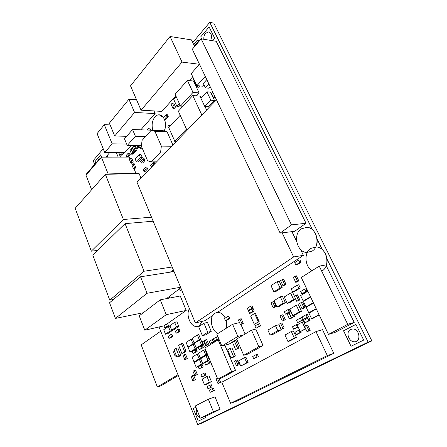 <?xml version="1.0" encoding="UTF-8"?>
<svg xmlns="http://www.w3.org/2000/svg" width="447" height="447" viewBox="0 0 447 447"><rect width="100%" height="100%" fill="white"/><g stroke="black" fill="none" stroke-linecap="round" stroke-linejoin="round"><path stroke-width="0.67" d="M299.725 262.473L301.043 262.244L297.171 264.78L295.847 265.015L299.725 262.473L298.59 260.109L294.724 262.668L295.847 265.015M301.043 262.244L299.909 259.886L298.59 260.109M131.602 154.165L132.91 154.17L133.971 153.003L132.658 152.997L131.094 149.264L130.043 150.438L131.602 154.165L132.658 152.997M213.487 368.781L215.393 373.379M107.358 155.824L106.922 155.824L106.051 157.137M107.453 157.137L106.922 155.824M194.808 375.709L197.367 374.58L196.082 374.977L194.277 370.518L193.009 371.261L194.808 375.709L196.082 374.977M197.367 374.58L195.562 370.133L194.277 370.518M128.3 157.081L130.323 154.841L129.602 153.109L128.289 153.109L126.071 155.59L126.691 157.087M130.323 154.841L129.015 154.841L128.289 153.109M126.993 157.087L129.015 154.841M171.452 336.664L172.738 336.351L170.218 338.049L168.938 338.362L171.452 336.664L170.659 334.691L168.15 336.395L168.938 338.362M172.738 336.351L171.944 334.378L170.659 334.691M210.174 360.785L211.917 365.434M126.261 157.087L124.942 157.093M146.286 168.916L147.605 168.893L145.225 171.369L143.912 171.397L146.286 168.916L145.526 167.122L143.157 169.603L143.912 171.397M147.605 168.893L146.845 167.1L145.526 167.122M206.665 352.32L208.397 356.929M313.481 303.005L306.161 307.268L308.788 312.816L316.152 308.603M319.169 314.911L312.995 318.37L311.593 318.75L308.955 313.163L316.32 308.955L310.19 312.453L308.788 312.816M184.84 359.774L187.36 358.65L186.069 359.014L184.315 354.65L183.086 355.421L184.84 359.774L186.069 359.014M187.36 358.65L185.6 354.298L184.315 354.65M135.318 145.571L136.464 148.287L137.542 147.091L136.911 145.593M137.542 147.091L138.861 147.108L137.782 148.298L136.464 148.287M138.861 147.108L138.224 145.605M299.591 303.519L302.016 308.665L303.837 307.603L301.401 302.44L299.591 303.519M303.837 307.603L305.145 307.273L303.323 308.341L302.016 308.665M305.145 307.273L302.714 302.127L301.401 302.44M141.442 145.644L127.255 145.476L135.391 136.246L132.552 129.557L124.495 138.861L127.255 145.476M145.61 136.491L135.391 136.246M153.019 130.222L132.552 129.557M311.593 318.75L319.013 314.593M255.93 328.277L260.629 325.913L259.618 323.645L258.31 323.986L254.924 326.014L255.93 328.277L259.321 326.254L258.31 323.986M260.629 325.913L259.321 326.254M282.331 321.063L285.354 319.722L284.046 320.063L281.733 315.029L280.029 316.04L282.331 321.063L284.046 320.063M285.354 319.722L283.046 314.699L281.733 315.029M201.826 114.996L192.752 95.524L178.347 111.219L187.025 130.34M201.016 98.072L200.105 96.127L192.752 95.524M206.626 110.018L205.005 106.565M119.539 152.589L119.79 153.192L120.316 152.595M120.103 153.192L119.79 153.192M143.671 160.568L144.99 160.557L142.632 163.066L141.319 163.077L143.671 160.568L142.917 158.786L140.57 161.3L141.319 163.077M144.99 160.557L144.236 158.78L142.917 158.786M136.43 162.026L138.307 162.01L142.342 157.674L141.056 154.64L139.173 154.64L135.167 159.003L136.43 162.026L140.459 157.679L139.173 154.64M142.342 157.674L140.459 157.679M159.031 326.981L197.708 424.65L368.138 342.128L371.837 340.865L213.772 23.104L209.749 22.35L192.73 42.543M368.138 342.128L327.025 259.12M322.298 249.571L317.102 239.089M312.47 229.736L209.749 22.35M197.708 424.65L201.418 423.259L371.837 340.865M103.207 148.756L93.172 160.657L94.635 164.351M350.588 329.461C345.525 331.696 348.537 341.871 354.259 341.776C361.383 342.363 359.874 328.953 352.823 328.981L350.588 329.461M196.669 409.061C195.529 413.173 196.708 416.129 200.206 417.928M201.049 417.906L201.53 417.733M210.755 40.414C212.18 36.073 211.481 33.24 208.66 31.91L205.536 33.296C204.223 34.967 203.664 36.967 203.86 39.297M173.66 270.619L172.849 270.848L172.268 271.815M169.519 298.048L169.385 296.434M178.8 289.326L180.186 290.449L181.443 289.393M100.162 158.612L98.362 159.311L97.34 161.92M210.213 392.315L214.381 390.354L213.498 388.208L212.213 388.633L209.341 390.17L210.213 392.315L213.096 390.784L212.213 388.633M214.381 390.354L213.096 390.784M202.675 363.478L204.055 363.076L209.352 359.958L207.358 355.142L205.966 355.533L200.709 358.69L202.675 363.478L207.967 360.36L205.966 355.533M209.352 359.958L207.967 360.36M307.843 291.209L300.63 295.573L303.228 301.054L310.486 296.741M304.463 300.764L303.228 301.054M206.821 79.633L203.329 83.438L205.436 87.869L208.945 84.081M210.302 86.925L209.101 88.215L205.436 87.869M164.697 327.729L165.982 327.439L168.463 325.695L167.681 323.745L166.396 324.036L163.92 325.785L164.697 327.729L167.178 325.992L166.396 324.036M168.463 325.695L167.178 325.992M236.469 365.869L239.24 364.657L237.938 365.059L235.904 360.299L234.446 361.12L236.469 365.869L237.938 365.059M239.24 364.657L237.206 359.908L235.904 360.299M213.085 341.704L214.387 341.357L210.179 343.497L213.085 341.704L212.191 339.58L209.297 341.385L210.179 343.497M214.387 341.357L213.493 339.239L212.191 339.58M310.654 297.087L303.39 301.401L305.999 306.921L313.313 302.658M307.324 306.592L305.999 306.921M202.189 379.168L204.536 384.934L209.352 382.291L206.972 376.48L202.189 379.168M209.352 382.291L211.425 381.621L206.603 384.269L204.536 384.934M211.425 381.621L209.045 375.832L206.972 376.48M134.022 151.483L135.34 151.488L136.408 150.309L135.095 150.304L133.513 146.555L132.452 147.745L134.022 151.483L135.095 150.304M136.408 150.309L134.832 146.571L133.513 146.555M227.607 349.85L231.065 357.991L233.557 356.572L230.071 348.403L227.607 349.85M233.557 356.572L235.418 356.024L232.926 357.444L231.065 357.991M235.418 356.024L231.937 347.878L230.071 348.403M205.922 345.274L208.553 344.106L207.257 344.453L205.38 339.949L204.055 340.782L205.922 345.274L207.257 344.453M208.553 344.106L206.682 339.608L205.38 339.949M217.421 378.274L216.08 379.011L217.991 383.643L220.662 382.481L219.371 382.906L217.834 379.185M220.662 382.481L219.125 378.771M217.991 383.643L219.371 382.906M176.252 96.775L173.782 99.552L176.833 106.274L179.331 103.525M180.102 105.218L179.007 106.42L176.833 106.274M120.634 152.595L119.891 153.438L120.595 155.143L122.735 152.6M120.595 155.143L121.897 155.143L124.076 152.69L122.769 152.684M257.036 356.946L253.689 358.785L257.036 356.946L256.036 354.667L252.7 356.51L253.689 358.785M258.338 356.55L257.338 354.27L256.036 354.667M225.428 320.683L226.741 320.37L229.814 318.404L228.881 316.247L227.573 316.554L224.506 318.532L225.428 320.683L228.506 318.711L227.573 316.554M229.814 318.404L228.506 318.711M170.391 131.312L172.162 135.29M135.625 173.598L135.922 173.285L108.146 173.933L101.408 157.148L85.992 175.235L91.635 189.746M129.898 158.819L129.177 157.081L101.408 157.148M135.922 173.285L134.016 168.72M132.284 164.557L131.692 163.127M107.856 174.257L108.146 173.933M295.696 282.286L297.009 282.018L298.808 280.884L297.49 281.152L295.081 276.084L293.299 277.229L295.696 282.286L297.49 281.152M298.808 280.884L296.4 275.827L295.081 276.084M199.111 368.892L203.184 366.881L202.323 364.786L201.033 365.165L198.261 366.803L199.111 368.892L201.893 367.266L201.033 365.165M203.184 366.881L201.893 367.266M171.151 104.369L172.933 108.314L174.174 106.934L172.386 102.983L171.151 104.369M174.174 106.934L175.526 107.023L174.28 108.397L172.933 108.314M175.526 107.023L173.738 103.078L172.386 102.983M138.76 145.616L139.889 148.281L141.515 146.493M141.967 147.56L141.302 148.292L139.889 148.281M181.862 353.437L183.236 353.069L186.041 351.297L184.661 351.666L181.398 343.575L178.621 345.38L181.862 353.437L184.661 351.666M186.041 351.297L182.778 343.223L181.398 343.575M307.061 331.73L310.207 330.35L308.905 330.73L306.446 325.494L304.619 326.511L307.061 331.73L308.905 330.73M310.207 330.35L307.754 325.131L306.446 325.494M198.658 326.729L202.379 335.68L207.732 332.255L203.949 323.231L198.658 326.729M207.732 332.255L211.23 331.378L205.871 334.797L202.379 335.68M211.23 331.378L207.453 322.41L203.949 323.231M212.772 92.088L211.52 93.412L213.521 97.602L214.778 96.289M215.27 97.317L214.884 97.714L213.521 97.602M289.175 312.771L291.533 317.862L293.293 316.839L290.93 311.743L289.175 312.771M293.293 316.839L294.607 316.498L291.533 317.862M294.607 316.498L294.037 315.28M287.181 313.945L289.527 319.018L291.282 318.007L288.924 312.922L287.181 313.945M291.282 318.007L292.589 317.666L289.527 319.018M289.209 312.85L288.924 312.922M240.743 366.054L248.146 362.327L245.928 357.192L244.537 357.617L238.558 360.952L240.743 366.054L246.755 362.757L244.537 357.617M248.146 362.327L246.755 362.757M199.714 85.902L198.502 87.232L197.043 87.092L198.256 85.763M193.825 79.108L193.473 79.505L197.043 87.092M197.708 42.895L197.485 42.426L194.356 46.102L194.579 46.566M198.038 42.51L197.485 42.426M199.211 349.705L203.301 347.626L202.441 345.548L201.144 345.889L198.356 347.626L199.211 349.705L202.01 347.978L201.144 345.889M203.301 347.626L202.01 347.978M173.967 349.705L176.934 357.147L179.001 355.846L176.012 348.381L173.967 349.705M179.001 355.846L180.834 355.343L178.772 356.645L176.934 357.147M180.834 355.343L177.85 347.9L176.012 348.381M204.1 85.059L203.027 86.221L196.898 85.634L205.285 76.415M199.468 64.245L191.227 73.582L196.898 85.634M193.132 353.65L197.155 351.61L196.311 349.543L195.015 349.895L192.288 351.593L193.132 353.65L195.864 351.962L195.015 349.895M197.155 351.61L195.864 351.962M205.648 365.076L209.794 363.031L208.917 360.913L207.62 361.293L204.782 362.964L205.648 365.076L208.498 363.411L207.62 361.293M209.794 363.031L208.498 363.411M200.306 418.18L206.978 415.732L220.114 409.262L213.409 411.709L208.33 399.188L195.412 405.904L200.306 418.18L213.409 411.709M220.114 409.262L215.041 396.875L208.33 399.188M171.698 330.199L174 329.657L178.789 326.377L176.951 321.84L174.643 322.36L169.882 325.684L171.698 330.199L176.481 326.913L174.643 322.36M178.789 326.377L176.481 326.913M196.445 95.826L199.116 92.937L193.517 81.03L187.394 80.404L175.107 94.267L180.504 106.09L192.998 92.412L187.394 80.404M199.116 92.937L192.998 92.412M182.907 106.252L180.504 106.09M295.668 299.015L293.612 299.496L290.589 293.042L284.247 296.964L287.22 303.368L293.612 299.496M294.411 296.205L292.707 292.578L290.589 293.042M295.674 299.037L289.332 302.87L287.22 303.368M170.05 326.092L168.374 326.478L163.731 329.724L165.507 334.2L170.178 330.981L168.374 326.478M165.507 334.2L167.804 333.652L172.481 330.439L170.178 330.981M172.481 330.439L172.324 330.054M298.859 288.27L300.267 287.963L294.104 291.768L292.696 292.075L298.859 288.27L297.344 285.074L291.204 288.907L292.696 292.075M300.267 287.963L298.752 284.778L297.344 285.074M194.501 343.832L193.149 344.184L188.109 347.386L190.009 352.063L195.082 348.895L193.149 344.184M190.009 352.063L191.389 351.688L196.468 348.526L195.082 348.895M196.468 348.526L196.267 348.034M141.381 146.18L147.56 160.713L151.198 161.898L160.618 152.025L161.35 146.124L154.897 131.312L151.187 130.3L142.045 140.453L141.381 146.18M156.64 161.848L151.198 161.898M166.094 152.047L160.618 152.025M171.687 146.242L161.35 146.124M172.9 144.984L167.016 131.686L154.897 131.312M163.289 130.692L151.187 130.3M167.016 131.686L164.356 130.977C165.871 127.099 165.915 123.243 164.485 119.399M232.339 341.989L235.591 349.56L237.569 348.414L234.301 340.815L232.339 341.989M237.569 348.414L238.966 348.017L235.591 349.56M238.966 348.017L235.698 340.435L234.301 340.815M196.199 367.3L197.58 366.892L202.748 363.847L200.792 359.075L199.407 359.466L194.272 362.556L196.199 367.3L201.368 364.249L199.407 359.466M202.748 363.847L201.368 364.249M287.952 341.514L290.047 340.893L296.411 337.424L294.316 338.044L291.304 331.506L284.99 335.032L287.952 341.514L294.316 338.044M296.411 337.424L293.411 330.914L291.304 331.506M196.227 348.045L197.613 347.671L202.804 344.436L200.843 339.686L199.451 340.044L194.289 343.324L196.227 348.045L201.418 344.805L199.451 340.044M202.804 344.436L201.418 344.805M274.156 300.624L277.051 306.938L283.247 303.161L280.308 296.797L274.156 300.624M283.247 303.161L285.365 302.669L279.168 306.435L277.051 306.938M285.365 302.669L282.426 296.327L280.308 296.797M149.175 130.099L148.56 128.138L146.879 130.021M150.505 130.144L149.337 129.921M150.667 129.965L149.89 128.183L148.56 128.138M132.809 152.829L134.122 152.835L135.184 151.662L133.871 151.656L132.301 147.912L131.245 149.097L132.809 152.829L133.871 151.656M273.877 291.874L275.995 291.422L282.146 287.516L280.029 287.957L277.101 281.655L270.994 285.622L273.877 291.874L280.029 287.957M282.146 287.516L279.224 281.236L277.101 281.655M192.461 338.86L191.109 339.2L186.097 342.441L187.991 347.096L193.031 343.888L191.109 339.2M193.545 344.078L194.384 343.547L193.031 343.888M194.322 343.302L194.194 342.978M188.975 346.833L187.991 347.096M200.446 358.053L201.832 357.656L207.09 354.499L205.106 349.705L203.715 350.085L198.49 353.281L200.446 358.053L205.704 354.89L203.715 350.085M207.09 354.499L205.704 354.89M252.935 311.28L254.248 310.972L250.912 313.056L249.599 313.369L252.935 311.28L251.935 309.039L248.61 311.14L249.599 313.369M254.248 310.972L253.248 308.737L251.935 309.039M201.793 377.011L205.888 375.027L205.028 372.915L203.737 373.312L200.938 374.91L201.793 377.011L204.597 375.424L203.737 373.312M205.888 375.027L204.597 375.424M154.791 163.77L154.31 162.652L152.986 162.669L150.55 165.206L151.321 167.022L153.768 164.485L152.986 162.669M154.098 164.479L153.768 164.485M151.656 167.016L151.321 167.022M251.65 308.402L252.963 308.1L249.644 310.196L248.331 310.503L251.65 308.402L250.655 306.167L247.342 308.279L248.331 310.503M252.963 308.1L251.968 305.871L250.655 306.167M194.015 361.925L195.395 361.528L200.53 358.438L198.585 353.689L197.2 354.074L192.093 357.203L194.015 361.925L199.15 358.835L197.2 354.074M200.53 358.438L199.15 358.835M133.469 168.726L134.776 168.703L135.843 167.569L134.53 167.591L132.966 163.825L131.904 164.971L133.469 168.726L134.53 167.591M135.843 167.569L134.273 163.809L132.966 163.825M199.714 339.977L200.703 339.351L198.747 334.63L197.356 334.976L192.227 338.295L194.154 342.989L199.312 339.709L197.356 334.976M200.703 339.351L199.312 339.709M195.278 342.698L194.154 342.989M270.971 302.926L273.223 307.86L274.894 306.838L272.631 301.893L270.971 302.926M274.894 306.838L276.207 306.53L273.223 307.86M276.207 306.53L273.95 301.591L272.631 301.893M282.912 285.599L284.231 285.331L285.963 284.231L284.644 284.499L282.314 279.52L280.599 280.632L282.912 285.599L284.644 284.499M285.963 284.231L283.633 279.258L282.314 279.52M169.799 126.501L169.145 125.026L167.927 126.345L169.86 130.111M170.687 125.54L170.486 125.082L169.145 125.026M299.954 332.568L301.256 332.194L297.428 334.295L296.121 334.669L299.954 332.568L298.831 330.149L295.014 332.266L296.121 334.669M299.524 329.953L298.831 330.149M301.256 332.194L300.904 331.423M199.206 41.135L198.792 40.28L197.418 40.057L194.495 43.51L195.238 45.063M198.502 41.962L197.418 40.057M197.859 42.482L198.323 41.934M308.821 320.65L310.129 320.298L304.882 322.857L308.821 320.65L307.676 318.214L303.748 320.432L304.882 322.857M310.129 320.298L308.978 317.867L307.676 318.214M294.361 296.238L296.752 301.334L298.551 300.255L296.143 295.149L294.361 296.238M298.551 300.255L299.864 299.948L296.752 301.334M299.864 299.948L297.456 294.852L296.143 295.149M307.184 317.169L308.491 316.822L303.262 319.393L307.184 317.169L306.039 314.744L302.127 316.979L303.262 319.393M308.491 316.822L307.346 314.403L306.039 314.744M289.114 311.95L290.421 311.62L286.7 313.822L285.387 314.152L289.114 311.95L288.013 309.587L284.303 311.799L285.387 314.152M290.421 311.62L289.326 309.263L288.013 309.587M297.585 322.605L302.748 320.074L301.624 317.666L300.317 318.013L296.467 320.208L297.585 322.605L301.446 320.421L300.317 318.013M302.748 320.074L301.446 320.421M129.373 159.4L130.926 163.133L131.977 161.987L130.418 158.249L129.373 159.4M131.977 161.987L133.29 161.976L132.234 163.121L130.926 163.133M133.29 161.976L131.731 158.244L130.418 158.249M278.906 324.326L281.197 329.355L282.901 328.383L280.599 323.343L278.906 324.326M282.901 328.383L284.208 328.025L281.197 329.355M284.208 328.025L281.906 322.997L280.599 323.343M191.081 376.396L192.869 380.838L194.132 380.118L192.339 375.67L191.081 376.396M194.132 380.118L195.417 379.721L192.869 380.838M195.417 379.721L193.624 375.279L192.339 375.67M240.464 324.706L243.28 323.449L241.967 323.779L239.899 319.046L238.402 319.985L240.464 324.706L241.967 323.779M243.28 323.449L241.207 318.733L239.899 319.046M301.854 293.869L303.161 293.573L307.089 291.198L305.944 288.796L304.63 289.086L300.719 291.478L301.854 293.869L305.776 291.489L304.63 289.086M307.089 291.198L305.776 291.489M178.733 331.423L180.024 331.115L177.437 332.864L176.152 333.171L178.733 331.423L177.923 329.428L175.347 331.182L176.152 333.171M180.024 331.115L179.213 329.126L177.923 329.428M173.57 138.464L175.196 142.604M216.834 334.172L221.852 346.039L237.854 336.435L232.602 324.298L216.834 334.172M232.401 342.128L229.25 344.006L221.852 346.039M239.536 322.583L232.602 324.298M243.621 334.892L237.854 336.435M234.848 340.67L236.882 339.457M245.09 334.015L240.967 324.578M118.176 157.109L116.315 152.578M120.5 157.104L118.645 152.589M109.75 152.561L107.224 155.495L107.889 157.132M204.81 106.548L208.464 106.799L214.526 100.497L210.867 100.212L206.877 91.808L200.893 98.206L204.81 106.548L210.867 100.212M214.526 100.497L210.543 92.138L206.877 91.808M292.891 315.571L294.998 315.029L301.485 311.263L299.378 311.799L296.322 305.267L289.879 309.095L292.891 315.571L299.378 311.799M301.485 311.263L298.428 304.759L296.322 305.267M298.149 326.997L293.59 329.182L297.395 327.053L296.277 324.645L292.483 326.791L293.59 329.182M298.088 326.858L297.395 327.053M297.713 324.567L297.585 324.293L296.277 324.645M305.592 325.969L303.58 321.672L302.183 322.052L297.166 324.88L300.289 331.601L305.346 328.813L302.183 322.052M305.653 328.729L305.346 328.813M305.765 328.958L300.289 331.601M243.721 355.298L247.929 354.046L263.065 345.553L258.852 346.783L251.527 330.171L236.698 339.027L243.721 355.298L258.852 346.783M263.065 345.553L255.757 329.059L251.527 330.171M96.563 162.837L96.362 162.322L86.036 174.442L86.232 174.945M97.005 162.317L96.362 162.322M151.505 217.197L123.389 219.477L105.341 174.319L75.163 208.285L91.317 251.18L123.389 219.477M140.984 178.079L139.078 173.52L105.341 174.319M97.597 250.449L91.317 251.18M152.231 221.287L152.93 220.639M351.057 346.263L363.685 340.078L355.941 324.382L343.536 330.797L351.057 346.263L363.685 340.078L355.941 324.382M143.308 312.727L115.432 318.409L147.069 293.266L140.531 276.794L109.554 302.775L115.432 318.409M180.56 287.253L147.069 293.266M166.474 298.63L180.795 287.818M174.039 271.541L140.531 276.794M172.162 267.01L144.068 271.234L125.054 223.64L92.803 255.125L109.772 300.172L144.068 271.234M153.17 221.204L125.054 223.64M113.437 299.512L109.772 300.172M170.335 272.122L173.302 269.753M217.583 312.297L303.384 255.349L293.668 256.936L282.135 232.848M303.384 255.349L300.518 249.426M296.657 241.447L291.913 231.652M212.582 315.616L204.916 320.7L195.35 322.924L293.668 256.936M216.465 99.815L137 182.214L195.35 322.924M140.816 129.826L155.137 113.572L134.575 112.454L128.904 99.245L109.392 123.165L114.695 136.005L134.575 112.454M136.559 99.787L128.904 99.245M155.137 113.572L153.975 110.923M126.719 136.29L114.695 136.005M166.91 116.533L168.251 116.606L165.664 119.455L164.323 119.388L166.91 116.533L166.094 114.706L163.513 117.567L164.323 119.388M168.251 116.606L167.435 114.778L166.094 114.706M226.679 328.003L226.294 320.477M225.305 318.013C223.377 314.464 220.958 312.554 218.041 312.28L217.605 312.28M226.59 328.059L226.21 320.493M225.232 318.057C223.31 314.492 220.885 312.576 217.963 312.302L214.744 313.196C208.844 316.627 211.085 330.808 217.957 333.468M100.67 154.874L101.581 157.148L100.67 154.874L95.161 161.373L95.798 162.982M194.411 46.041L191.461 39.9L170.05 36.498L130.524 85.869L141.062 110.18L182.035 62.088L170.05 36.498M199.429 64.29L182.035 62.088M175.811 95.803L161.948 111.387L141.062 110.18M189.338 80.6L192.735 76.783M280.135 233.094L294.674 231.311L306.022 223.26L216.203 41.297L201.144 38.855L192.305 49.248L280.135 233.094L291.494 224.88L201.144 38.855M306.022 223.26L291.494 224.88M214.253 340.983L215.555 340.636L218.505 338.82L217.605 336.686L216.303 337.027L213.364 338.854L214.253 340.983L217.203 339.161L216.303 337.027M218.505 338.82L217.203 339.161M230.602 403.306L237.106 400.953L333.808 353.376L322.527 329.668L315.979 331.59L221.829 382.202L230.602 403.306L327.31 355.583L315.979 331.59M333.808 353.376L327.31 355.583M328.478 334.401L334.999 332.417L354.208 322.393L347.727 324.321L319.242 266.144L301.289 277.492L328.478 334.401L347.727 324.321M325.852 264.915L319.242 266.144M354.208 322.393L326.232 265.68C329.428 257.969 323.706 247.202 316.415 246.934L315.794 246.906M131.094 145.521L124.791 152.606L104.738 152.544L112.158 143.833L104.307 124.685L97.088 133.608L104.738 152.544M126.652 144.035L112.158 143.833M110.107 124.903L104.307 124.685M202.362 341.849L204.218 346.33L205.542 345.509L203.681 341.022L202.362 341.849M205.542 345.509L206.844 345.162L204.218 346.33M204.111 340.905L203.681 341.022M207.978 388.806L212.129 386.845L211.252 384.705L209.961 385.124L207.112 386.677L207.978 388.806L210.839 387.264L209.961 385.124M212.129 386.845L210.839 387.264M321.907 271.083C331.065 266.144 326.628 247.152 316.331 246.945L310.788 248.381C303.859 252.583 304.625 266.233 312.012 270.714M163.518 117.578L159.227 114.806M163.988 131.591C165.776 127.602 165.91 123.534 164.401 119.394M163.703 118.002C162.574 116.159 161.194 115.108 159.562 114.845C157.892 114.644 156.366 115.304 154.98 116.823C152.136 120.612 151.432 125.126 152.868 130.356M254.298 324.315L259.165 321.667L258.344 321.874L254.611 313.498L250.605 315.984L254.298 324.315L258.344 321.874M259.165 321.667L255.433 313.302L254.611 313.498M176.492 141.263L174.799 141.23L186.46 129.105M180.197 115.292L168.754 127.624L174.799 141.23M204.877 348.006L217.801 379.196L231.596 371.653L218.158 339.837L204.877 348.006M231.596 371.653L235.552 370.407L221.74 377.933L217.801 379.196M219.125 339.58L218.158 339.837M235.552 370.407L224.858 345.213M270.117 335.066L273.514 334.116L281.169 329.757L278.889 324.751L275.486 325.656L267.882 330.076L270.117 335.066L277.771 330.691L275.486 325.656M281.169 329.757L277.771 330.691M178.264 375.541L160.691 385.979L157.366 386.99L141.202 344.872L160.708 331.21M177.945 374.731L157.366 386.99M205.989 417.358L205.547 416.258L205.989 417.358L198.267 421.141L205.989 417.358M195.926 407.183L193.272 408.558L198.267 421.141M209.118 26.949L214.75 38.364L212.688 40.727L214.75 38.364L209.118 26.949L200.697 36.877L201.703 38.945M167.178 323.863L186.203 310.436L166.228 314.682L160.255 299.82L139.218 315.845L144.8 330.21L166.228 314.682M186.203 310.436L180.247 295.992L160.255 299.82M163.954 325.863L144.8 330.21M315.789 246.917C319.873 239.385 314.543 227.618 307.022 227.299L305.206 227.322M312.123 251.108C320.912 246.029 316.867 227.596 306.944 227.305L301.228 228.858C292.668 234.25 296.825 252.22 306.754 252.505L312.123 251.108M197.753 326.411L199.351 325.723L202.234 321.326M189.416 308.614C185.65 314.52 190.333 326.656 196.417 326.545L199.267 325.74L202.156 321.343M174.548 351.158L173.419 351.884L175.123 356.158L176.258 355.438M176.403 355.812L175.123 356.158M180.666 290.36L180.186 290.449"/></g></svg>
